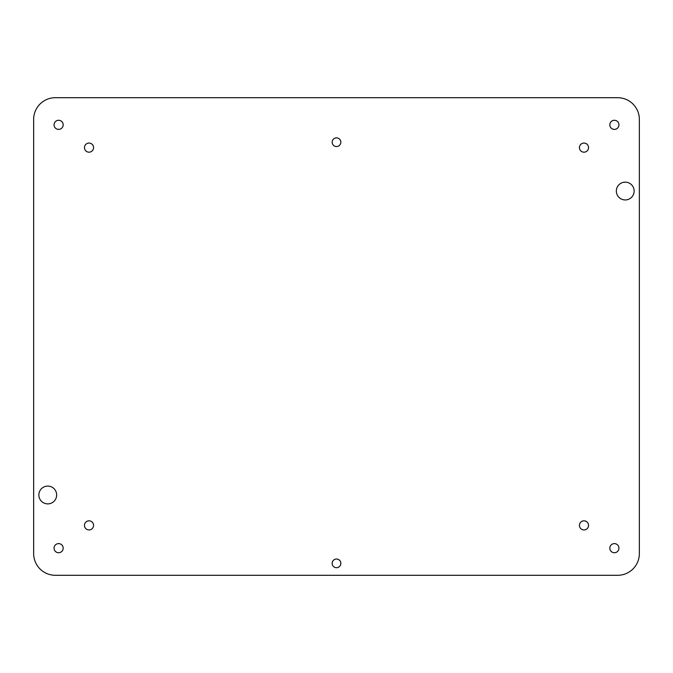 <?xml version="1.0" encoding="UTF-8"?>
<svg xmlns="http://www.w3.org/2000/svg" width="673" height="673" viewBox="0 0 673 673"><rect width="100%" height="100%" fill="white"/><g stroke="black" fill="none" stroke-linecap="round" stroke-linejoin="round"><path stroke-width="1.01" d="M625.242 182.147A8.9 8.9 0 0 0 616.342 191.048A8.9 8.9 0 0 0 625.242 199.948A8.9 8.9 0 0 0 634.143 191.048A8.9 8.9 0 0 0 625.242 182.147M47.758 486.083A8.9 8.9 0 0 0 38.857 494.983A8.9 8.9 0 0 0 47.758 503.884A8.9 8.9 0 0 0 56.658 494.983A8.9 8.9 0 0 0 47.758 486.083M58.618 120.274A4.56 4.56 0 0 0 54.059 124.833A4.56 4.56 0 0 0 58.618 129.393A4.56 4.56 0 0 0 63.178 124.833A4.56 4.56 0 0 0 58.618 120.274M58.618 543.607A4.56 4.56 0 0 0 54.059 548.167A4.56 4.56 0 0 0 58.618 552.726A4.56 4.56 0 0 0 63.178 548.167A4.56 4.56 0 0 0 58.618 543.607M614.382 543.607A4.56 4.56 0 0 0 609.822 548.167A4.56 4.56 0 0 0 614.382 552.726A4.56 4.56 0 0 0 618.941 548.167A4.56 4.56 0 0 0 614.382 543.607M614.382 120.274A4.56 4.56 0 0 0 609.822 124.833A4.56 4.56 0 0 0 614.382 129.393A4.56 4.56 0 0 0 618.941 124.833A4.56 4.56 0 0 0 614.382 120.274M89.013 520.818A4.56 4.56 0 0 0 84.453 525.377A4.56 4.56 0 0 0 89.013 529.937A4.56 4.56 0 0 0 93.572 525.377A4.56 4.56 0 0 0 89.013 520.818M583.987 143.063A4.56 4.56 0 0 0 579.428 147.623A4.56 4.56 0 0 0 583.987 152.182A4.56 4.56 0 0 0 588.547 147.623A4.56 4.56 0 0 0 583.987 143.063M583.987 520.818A4.56 4.56 0 0 0 579.428 525.377A4.56 4.56 0 0 0 583.987 529.937A4.56 4.56 0 0 0 588.547 525.377A4.56 4.56 0 0 0 583.987 520.818M89.013 143.063A4.56 4.56 0 0 0 84.453 147.623A4.56 4.56 0 0 0 89.013 152.182A4.56 4.56 0 0 0 93.572 147.623A4.56 4.56 0 0 0 89.013 143.063M336.5 137.856A4.341 4.341 0 0 0 332.159 142.196A4.341 4.341 0 0 0 336.5 146.537A4.341 4.341 0 0 0 340.841 142.196A4.341 4.341 0 0 0 336.5 137.856M336.5 559.027A4.341 4.341 0 0 0 332.159 563.368A4.341 4.341 0 0 0 336.5 567.709A4.341 4.341 0 0 0 340.841 563.368A4.341 4.341 0 0 0 336.5 559.027M617.637 97.694L55.363 97.694A21.713 21.713 0 0 0 33.65 119.407L33.65 553.593A21.713 21.713 0 0 0 55.363 575.306L617.637 575.306A21.713 21.713 0 0 0 639.35 553.593L639.35 119.407A21.713 21.713 0 0 0 617.637 97.694"/></g></svg>
